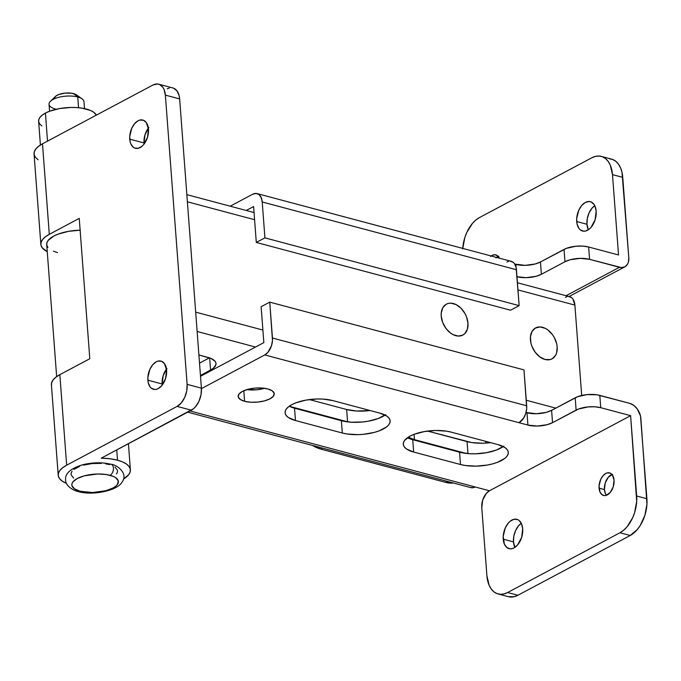 <?xml version="1.0" encoding="UTF-8"?>
<svg xmlns="http://www.w3.org/2000/svg" width="681" height="681" viewBox="0 0 681 681"><rect width="100%" height="100%" fill="white"/><g stroke="black" fill="none" stroke-linecap="round" stroke-linejoin="round"><path stroke-width="1.02" d="M246.905 389.617A18.098 7.082 175.7 0 0 264.568 388.289L256.848 389.762L246.59 389.566M244.598 401.288L243.798 390.741L244.598 401.288L250.77 402.224L257.767 402.088L264.534 400.879L270.025 398.794L273.413 396.155L274.188 393.346L272.213 390.817L267.803 388.936A18.098 7.082 -4.3 0 1 274.247 393.754A18.098 7.082 -4.3 0 1 264.066 400.998A18.098 7.082 -4.3 0 1 244.598 401.288A18.098 7.082 -4.3 0 1 238.154 396.47A18.098 7.082 -4.3 0 1 248.335 389.217A18.098 7.082 -4.3 0 1 267.803 388.936L261.632 387.991L254.634 388.136L247.867 389.345L242.376 391.422L238.988 394.069L238.214 396.87L240.189 399.406L244.598 401.288M503.225 539.165A15.178 9.287 104.9 0 1 516.87 519.322A15.178 9.287 104.9 0 1 522.693 528.805L521.637 537.411L517.654 544.868L514.01 547.916L512.086 548.656L510.205 548.835L506.817 547.498L504.366 544.102L503.208 536.347L505.336 527.801L508.273 523.102L510.035 521.34L513.832 519.314L517.5 519.526L519.109 520.471L521.552 523.868L522.693 528.805A15.178 9.287 104.9 0 1 509.056 548.648A15.178 9.287 104.9 0 1 503.225 539.165L513.483 541.897L503.225 539.165M521.297 523.314A15.178 9.287 -75.1 0 0 513.483 541.897L513.823 536.177L515.594 530.533L518.53 525.834L521.297 523.314M599.076 488.158A11.671 7.142 104.9 0 1 609.572 472.895A11.671 7.142 104.9 0 1 614.049 480.19L613.24 486.813L610.176 492.542L605.894 495.453L604.439 495.598L601.842 494.568L599.952 491.954L599.059 485.987L600.702 479.415L602.957 475.798L605.758 473.457L607.231 472.886L610.057 473.048L612.347 474.904L614.049 480.19A11.671 7.142 104.9 0 1 603.553 495.453A11.671 7.142 104.9 0 1 599.076 488.158L604.43 489.579L599.076 488.158M612.015 474.487A11.671 7.142 -75.1 0 0 604.43 489.579A11.671 7.142 -75.1 0 0 606.465 495.283L605.307 493.376L604.43 489.579L605.239 482.957L608.303 477.228L612.585 474.317M491.163 255.988A11.671 7.142 104.9 0 1 495.836 254.89A11.671 7.142 104.9 0 1 499.335 258.159M498.271 256.482A11.671 7.142 -75.1 0 0 496.517 257.409M576.696 221.538A15.178 9.287 104.9 0 1 590.333 201.687A15.178 9.287 104.9 0 1 596.164 211.17L595.1 219.784L591.117 227.241L589.354 229.003L585.558 231.021L583.668 231.2L580.28 229.863L578.918 228.399L577.079 224.151L576.671 218.72L578.799 210.174L581.736 205.466L585.379 202.427L589.184 201.508L590.963 201.899L593.943 204.309L595.024 206.241L596.164 211.17A15.178 9.287 104.9 0 1 582.519 231.021A15.178 9.287 104.9 0 1 576.696 221.538L586.954 224.27L576.696 221.538M594.76 205.688A15.178 9.287 -75.1 0 0 586.954 224.27L587.294 218.541L589.065 212.906L591.993 208.207L594.76 205.688M516.76 276.699L526.09 277.678L536.058 276.307L541.378 274.29L564.966 261.742L570.278 259.725L580.246 258.354L589.576 259.325L588.648 247.007L618.535 254.975L612.491 174.625L622.749 177.366L628.793 257.707A13.424 9.228 -118 0 1 624.843 266.824A13.424 9.228 -118 0 1 619.463 267.292L566.047 295.716L619.463 267.292L589.576 259.325L621.447 267.59L625.005 266.739L627.576 264.092L628.367 262.211L628.793 257.707L622 172.327L620.553 167.875L618.476 164.164L615.845 161.346L612.755 159.524L609.333 158.767M257.069 193.583L511.303 261.351A13.424 8.215 -75.1 0 1 516.453 269.744L262.219 201.976L261.206 197.609L259.044 194.604L256.047 193.421L252.685 194.238A13.424 8.215 104.9 0 1 257.069 193.583A13.424 8.215 104.9 0 1 262.219 201.976L264.918 237.865L262.219 201.976L516.453 269.744L519.152 305.633L264.918 237.865L256.303 242.445L264.918 237.865L519.152 305.633L510.546 310.213L256.303 242.445L253.604 206.556L246.25 210.472L253.604 206.556L256.303 242.445L510.546 310.213L519.152 305.633L516.104 267.429L514.487 263.666L513.278 262.372L510.282 261.189M485.876 443.084L485.749 441.348L485.876 443.084M508.281 596.667L514.198 596.692L517.892 595.262L630.214 535.487L637.22 529.639L640.268 525.443L644.881 515.304L646.95 504.161L640.872 418.398A13.424 9.228 -118 0 0 629.687 403.348L633.688 405.331L637.22 408.889L640.498 415.946L646.916 498.747L636.658 496.006L630.615 415.665L600.736 407.698L599.808 395.38L629.687 403.348L596.982 394.801L587.056 394.605L577.641 396.691L551.61 410.345L546.29 412.363L536.322 413.725L526.013 412.49L526.992 412.754L527.92 425.072L537.249 426.051L547.218 424.68L552.529 422.663L578.569 409.009L587.984 406.932L594.76 406.787L600.736 407.698L630.615 415.665L489.469 490.78L189.982 410.949L475.193 486.975A13.424 8.215 -75.1 0 1 470.809 487.63L187.701 412.167M263.836 342.611L200.503 376.312L263.836 342.611L261.138 306.722L263.836 342.611M385.616 414.618L378.313 418.5L368.234 421.207L362.624 421.982L351.328 422.211L341.368 420.696L294.541 408.208L289.238 406.251A29.189 11.424 175.7 0 0 294.541 408.208L341.368 420.696L342.296 433.014L347.004 433.984L357.84 434.64L363.552 434.299L374.456 432.358L379.24 430.826L386.544 426.936L388.783 424.731L389.958 422.458L390.026 420.211L388.97 418.066L386.851 416.117L379.734 413.086L332.907 400.607L322.947 399.083L317.363 398.981L306.041 400.087L295.963 402.794L291.885 404.625L288.659 406.676L286.42 408.889L285.237 411.162L285.177 413.41L286.233 415.546L288.352 417.496L295.46 420.526L342.296 433.014L295.46 420.526L294.541 408.208L295.46 420.526A29.189 11.424 -4.3 0 1 285.084 412.754A29.189 11.424 -4.3 0 1 301.496 401.066A29.189 11.424 -4.3 0 1 332.907 400.607L379.734 413.086A29.189 11.424 -4.3 0 1 390.119 420.858A29.189 11.424 -4.3 0 1 373.707 432.554A29.189 11.424 -4.3 0 1 342.296 433.014L341.368 420.696A29.189 11.424 175.7 0 0 385.037 415.052M503.812 446.123L496.509 450.013L486.43 452.712L475.117 453.827L469.524 453.716L459.564 452.201L412.737 439.713L407.434 437.755A29.189 11.424 175.7 0 0 412.737 439.713L459.564 452.201L460.492 464.519L465.208 465.489L476.036 466.144L487.358 465.038L492.652 463.863L497.436 462.331L504.74 458.441L506.979 456.236L508.154 453.963L508.222 451.716L507.166 449.579L505.047 447.63L497.939 444.591L451.103 432.112L446.395 431.141L435.559 430.486L424.237 431.592L414.159 434.299L410.081 436.129L404.616 440.394L403.441 442.667L403.373 444.914L404.429 447.051L406.548 449L413.665 452.039L460.492 464.519L413.665 452.039L412.737 439.713L413.665 452.039A29.189 11.424 -4.3 0 1 403.28 444.259A29.189 11.424 -4.3 0 1 419.692 432.571A29.189 11.424 -4.3 0 1 451.103 432.112L497.939 444.591A29.189 11.424 -4.3 0 1 508.315 452.371A29.189 11.424 -4.3 0 1 491.903 464.059A29.189 11.424 -4.3 0 1 460.492 464.519L459.564 452.201A29.189 11.424 175.7 0 0 503.233 446.557M601.289 156.392L611.547 159.124A29.189 17.868 -75.1 0 1 622.749 177.366L612.491 174.625L610.295 165.134L608.218 161.431L605.588 158.605L602.498 156.792L599.076 156.034L595.449 156.383L591.763 157.813A29.189 17.868 104.9 0 1 601.289 156.392A29.189 17.868 104.9 0 1 612.491 174.625L618.535 254.975L588.648 247.007L582.672 246.096L575.896 246.241L566.49 248.318L540.45 261.972L541.378 274.29L564.966 261.742L564.038 249.416L540.45 261.972L535.13 263.99L525.162 265.36L514.776 264.1L515.84 264.381L516.045 267.173L515.84 264.381A17.51 6.853 175.7 0 0 540.45 261.972L541.378 274.29A17.51 6.853 -4.3 0 1 516.981 276.758M462.731 248.403A29.189 17.868 104.9 0 1 479.441 217.588L591.763 157.813L479.441 217.588L475.823 220.04L472.427 223.436L466.791 232.476L464.765 237.771L462.697 248.914M490.575 256.439L493.495 254.881L496.313 255.043L499.437 258.388M588.35 229.752L586.954 224.27A15.178 9.287 -75.1 0 0 588.35 229.752M252.685 194.238L230.204 206.198L252.685 194.238M201.431 388.63L264.764 354.929L527.92 425.072L518.999 422.697L523.629 418.074L525.749 413.41L526.702 408.285L523.987 369.902L526.685 405.791L272.451 338.023A13.424 8.215 104.9 0 1 264.764 354.929L518.999 422.697A13.424 8.215 -75.1 0 0 526.685 405.791L272.451 338.023L269.753 302.134L523.987 369.902L269.753 302.134L261.138 306.722L269.753 302.134L272.468 340.517L271.515 345.642L267.991 352.239L264.764 354.929L201.431 388.63M575.198 397.789L551.61 410.345L552.529 422.663L576.117 410.107L575.198 397.789L576.117 410.107A17.51 6.853 -4.3 0 1 600.736 407.698L599.808 395.38A17.51 6.853 175.7 0 0 575.198 397.789M630.615 415.665L489.469 490.78L486.243 493.478L482.718 500.067L481.782 507.685L486.898 575.709L489.094 585.2L491.171 588.912L493.802 591.729L496.892 593.551L500.314 594.3L503.94 593.96L507.626 592.53L619.948 532.755L623.566 530.295L626.963 526.907L632.598 517.866L634.624 512.572L636.692 501.429L630.615 415.665M514.887 547.388L513.483 541.897A15.178 9.287 -75.1 0 0 514.887 547.388M470.256 487.451L473.499 487.639L475.193 486.975L489.469 490.78A13.424 8.215 104.9 0 0 481.782 507.685L486.898 575.709A29.189 17.868 104.9 0 0 498.1 593.951L508.358 596.684A29.189 17.868 -75.1 0 0 517.892 595.262L507.626 592.53A29.189 17.868 104.9 0 1 498.1 593.951M517.892 595.262L507.626 592.53L619.948 532.755L630.214 535.487L517.892 595.262M619.948 532.755L630.214 535.487A29.189 17.868 -75.1 0 0 646.916 498.747L636.658 496.006A29.189 17.868 104.9 0 1 619.948 532.755M508.613 261.351L506.919 262.006M498.85 256.311L495.93 257.861M552.529 422.663A17.51 6.853 -4.3 0 1 527.92 425.072L526.992 412.754A17.51 6.853 175.7 0 0 551.61 410.345L552.529 422.663M564.038 249.416L564.966 261.742A17.51 6.853 -4.3 0 1 589.576 259.325L588.648 247.007A17.51 6.853 175.7 0 0 564.038 249.416M80.128 230.187A30.356 11.883 175.7 0 0 46.717 244.513L56.651 376.619M517.432 282.76L569.742 296.703A13.424 8.215 -75.1 0 1 574.892 305.097L517.969 289.919L574.892 305.097L581.693 395.482L574.892 305.097L572.925 299.019L571.717 297.725L568.72 296.541M567.052 296.703L565.358 297.359M209.646 357.925L210.557 370.047L200.444 375.435L210.557 370.047L209.646 357.925M199.516 363.118L209.416 357.84L199.516 363.118M207.696 357.321A23.35 9.142 -4.3 0 1 216.005 363.543A23.35 9.142 -4.3 0 1 210.557 370.047L213.136 368.404L215.877 364.82L215.928 363.016L215.085 361.305L210.889 358.402L198.903 354.98L207.696 357.321M57.519 252.6L53.365 251.187M47.908 247.416L46.819 245.186L46.887 242.853L48.104 240.487L53.79 236.052L58.038 234.153L68.517 231.336L80.29 230.187M187.386 201.797L254.6 219.716L187.386 201.797M555.773 408.123L526.268 400.258L555.773 408.123M262.892 330.055L195.677 312.145L262.892 330.055M255.511 347.038L197.132 331.477L255.511 347.038M414.482 439.654L408.26 437.193A29.189 11.424 -4.3 0 0 414.482 439.654L414.082 434.333L414.482 439.654L466.085 453.41L414.482 439.654M347.897 421.905L289.34 406.302L347.574 421.82L346.646 409.502L356.606 411.018L370.149 410.532A29.189 11.424 175.7 0 1 346.646 409.502L347.574 421.82A29.189 11.424 -4.3 0 0 347.897 421.905M427.6 431.082L471.788 442.573L482.625 443.229L490.584 442.633A29.189 11.424 175.7 0 1 467.072 441.603L467.975 453.606L467.072 441.603L427.6 431.082M309.404 399.577L346.646 409.502L309.404 399.577M148.356 128.139A14.59 8.93 -75.1 0 0 144.023 142.95L129.748 139.145A14.59 8.93 104.9 0 1 142.865 120.06A14.59 8.93 104.9 0 1 148.467 129.186L146.33 122.58L143.47 120.265L139.946 120.06L138.098 120.775L134.6 123.704L131.774 128.215L129.731 136.438L130.122 141.665L130.846 143.895L133.204 147.156L134.744 148.066L138.269 148.271L141.92 146.33L143.623 144.627L147.454 137.46L148.467 129.186A14.59 8.93 104.9 0 1 135.349 148.262A14.59 8.93 104.9 0 1 129.748 139.145L144.023 142.95L145.036 134.668L148.867 127.5M166.479 369.17A14.59 8.93 -75.1 0 0 162.146 383.99L147.871 380.185A14.59 8.93 104.9 0 1 160.988 361.1A14.59 8.93 104.9 0 1 166.59 370.217L164.453 363.62L161.593 361.296L158.069 361.092L156.221 361.807L152.723 364.735L149.897 369.255L147.854 377.47L148.245 382.696L150.007 386.782L151.327 388.196L154.578 389.481L156.392 389.302L158.239 388.596L161.746 385.667L165.577 378.5L166.59 370.217A14.59 8.93 104.9 0 1 153.472 389.302A14.59 8.93 104.9 0 1 147.871 380.185L162.146 383.99L163.159 375.708L166.99 368.54M117.515 460.203L116.74 449.928L117.515 460.203A36.195 14.165 -4.3 0 1 130.394 469.847A36.195 14.165 -4.3 0 1 123.465 479.075L128.735 474.64L130.19 471.822L130.275 469.039L128.973 466.383L126.334 463.965L122.469 461.88L117.515 460.203L109.871 458.756L101.239 458.177A36.195 14.165 -4.3 0 1 117.515 460.203M158.656 84.172L172.923 87.977A17.51 10.717 -75.1 0 1 179.648 98.924L165.372 95.119A17.51 10.717 104.9 0 0 158.656 84.172A17.51 10.717 104.9 0 0 152.936 85.023L42.486 143.802L49.296 234.332L45.295 236.877L42.511 239.618L41.056 242.436L40.979 245.22L42.282 247.875L47.253 251.672A36.195 14.165 -4.3 0 1 40.86 244.411A36.195 14.165 -4.3 0 1 49.296 234.332L79.243 218.388L89.798 358.725L59.843 374.661L66.653 465.183L62.652 467.736L59.868 470.477L58.413 473.295L58.336 476.079L59.639 478.734L62.277 481.152L66.449 483.365A36.195 14.165 -4.3 0 1 58.217 475.27A36.195 14.165 -4.3 0 1 66.653 465.183L177.103 406.404A17.51 10.717 104.9 0 0 187.122 384.356L201.397 388.161L179.648 98.924L201.397 388.161A17.51 10.717 -75.1 0 1 191.37 410.209L177.103 406.404L191.37 410.209L101.239 458.177L193.54 408.736L195.583 406.702L198.963 401.279L201.006 394.767L201.397 388.161L187.122 384.356L186.73 390.962L184.687 397.474L181.308 402.897L177.103 406.404L66.653 465.183L59.843 374.661L89.798 358.725L79.243 218.388L49.296 234.332L42.486 143.802L152.936 85.023L157.328 83.959L159.38 84.41L162.81 87.194L164.061 89.424L165.372 95.119L187.122 384.356L165.372 95.119L179.648 98.924L179.197 95.902L177.086 90.999L173.655 88.215M51.526 385.557L51.611 382.773L53.067 379.955L55.851 377.214L59.843 374.661A36.195 14.165 175.7 0 0 51.407 384.748L58.217 475.27M40.86 244.411L34.05 153.889A36.195 14.165 175.7 0 1 42.486 143.802L38.485 146.355L35.71 149.096L34.246 151.914L34.169 154.698L35.472 157.354L38.11 159.771M169.424 87.977L167.211 88.828M144.134 143.997L144.023 142.95A14.59 8.93 -75.1 0 0 144.134 143.997M162.257 385.037L162.146 383.99A14.59 8.93 -75.1 0 0 162.257 385.037M84.504 108.611L83.976 101.656A17.51 6.853 175.7 0 0 77.745 96.991A17.51 6.853 -4.3 0 1 82.103 98.873L76.502 94.88A11.671 4.571 175.7 0 0 73.599 93.629L77.745 96.991L78.553 107.717L77.745 96.991A17.51 6.853 175.7 0 0 58.898 97.272A17.51 6.853 175.7 0 0 49.049 104.287L49.577 111.241M105.512 463.812L109.283 464.587A5.84 3.575 104.9 0 1 111.207 464.306A5.84 3.575 104.9 0 1 113.404 469.405A5.84 3.575 104.9 0 1 110.084 475.304A23.35 9.142 -4.3 0 1 112.952 488.03A23.35 9.142 -4.3 0 1 80.137 491.239A5.84 3.575 104.9 0 1 78.213 491.52A5.84 3.575 -75.1 0 0 80.137 491.239L74.442 488.813L71.905 485.544L71.956 483.748L72.893 481.927L77.268 478.513L84.359 475.823L97.647 474.002L106.321 474.529L113.276 476.385L115.77 477.73L118.315 480.999L117.328 484.617L115.532 486.379L112.952 488.03L105.861 490.712L92.573 492.542L80.137 491.239A23.35 9.142 -4.3 0 1 77.268 478.513A23.35 9.142 -4.3 0 1 110.084 475.304A5.84 3.575 -75.1 0 0 113.404 469.405A5.84 3.575 -75.1 0 0 111.207 464.306M101.316 463.378L92.275 463.557L83.55 465.114M79.728 466.34L73.88 469.447M72.092 471.218L71.147 473.031L71.096 474.827L73.642 478.105M116.519 473.899L117.455 472.086L117.507 470.282L114.97 467.013M55.28 108.951A17.51 6.853 -4.3 0 1 50.496 101.248A17.51 6.853 -4.3 0 1 77.745 96.991L73.599 93.629A11.671 4.571 175.7 0 0 55.433 96.464L50.496 101.248M76.51 94.889L71.718 93.237L65.095 93.118L58.821 94.506L55.902 96.055L54.531 97.851M77.711 96.481L77.293 95.621M312.579 445.451L320.683 449.051L445.57 482.344L453.452 483.008A35.02 24.065 62 0 1 445.57 482.344L320.683 449.051L322.479 448.089L320.683 449.051A35.02 24.065 62 0 1 312.579 445.451M447.366 481.382L445.57 482.344L447.366 481.382M40.409 145.01L38.621 121.227A29.189 11.424 175.7 0 1 45.423 113.097L49.5 111.267L59.579 108.56L70.901 107.453L76.485 107.555L81.729 108.109L90.437 110.424L93.552 112.11L96.353 115.14A29.189 11.424 175.7 0 0 75.148 107.496A29.189 11.424 175.7 0 0 45.423 113.097L47.525 141.12L45.423 113.097L42.196 115.149L39.958 117.362L38.783 119.635L38.715 121.882L39.77 124.019L41.89 125.968M557.177 346.961A17.51 12.028 -118 0 1 552.027 358.853A17.51 12.028 -118 0 1 538.433 355.78A17.51 12.028 -118 0 1 530.422 339.828A17.51 12.028 -118 0 1 535.572 327.936A17.51 12.028 -118 0 1 549.167 331.009A17.51 12.028 -118 0 1 557.177 346.961L556.624 352.835L555.594 355.286L552.24 358.734L550.035 359.602L545.004 359.466L539.795 356.878L535.189 352.23L531.895 346.246L530.908 343.028L530.439 336.763L532.006 331.502L535.36 328.055L540.007 326.94L545.226 328.327L547.805 329.91L552.41 334.55L554.257 337.435L556.683 343.76L557.177 346.961M467.975 323.186A17.51 12.028 -118 0 1 462.825 335.078A17.51 12.028 -118 0 1 449.23 331.996A17.51 12.028 -118 0 1 441.211 316.052A17.51 12.028 -118 0 1 446.37 304.16A17.51 12.028 -118 0 1 459.956 307.233A17.51 12.028 -118 0 1 467.975 323.186L467.421 329.059L464.91 333.503L463.029 334.958L458.39 336.073L453.171 334.677L450.592 333.094L445.987 328.455L442.693 322.471L441.211 316.052L441.237 312.979L442.795 307.718L446.157 304.271L448.353 303.403L450.796 303.156L456.023 304.552L461.02 308.238L465.046 313.652L466.494 316.759L467.975 323.186M624.843 266.824L569.044 296.516M254.056 212.557L186.849 194.638M128.428 443.706L130.386 469.788M111.19 464.306C116.723 464.604 128.454 473.423 122.274 481.756C118.051 490.695 92.088 495.921 78.23 491.529C74.842 491.086 65.444 486.6 65.589 479.909C64.942 473.542 70.535 468.528 82.375 464.851C92.488 462.314 102.09 462.135 111.19 464.306"/></g></svg>
